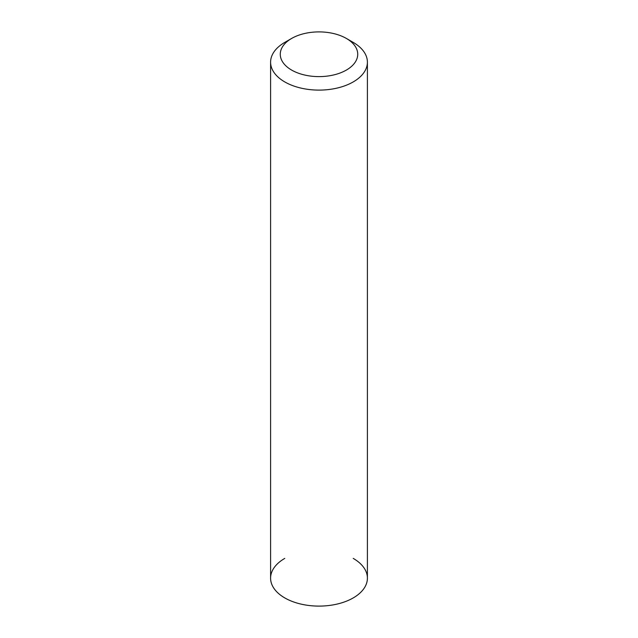 <?xml version="1.0" encoding="UTF-8"?>
<svg xmlns="http://www.w3.org/2000/svg" width="638" height="638" viewBox="0 0 638 638"><rect width="100%" height="100%" fill="white"/><g stroke="black" fill="none" stroke-linecap="round" stroke-linejoin="round"><path stroke-width="0.96" d="M284.771 42.403L291.622 38.447A38.727 22.354 180 0 1 346.378 38.447A38.727 22.354 180 0 1 346.378 70.068A38.727 22.354 180 0 1 291.622 70.068A38.727 22.354 180 0 1 291.622 38.447L284.771 42.403A48.4 27.944 180 0 0 270.6 62.157L270.6 578.156A48.4 27.944 180 0 0 300.474 603.971A48.4 27.944 180 0 0 353.229 597.918A48.4 27.944 180 0 1 284.771 597.918A48.4 27.944 180 0 1 284.771 558.394M346.378 38.447L353.229 42.403A48.4 27.944 180 0 1 367.4 62.157A48.4 27.944 180 0 1 353.229 81.919A48.4 27.944 180 0 1 300.474 87.98A48.4 27.944 180 0 1 270.6 62.157M367.4 62.157L367.4 578.156A48.4 27.944 180 0 1 353.229 597.918A48.4 27.944 180 0 0 353.229 558.394"/></g></svg>
